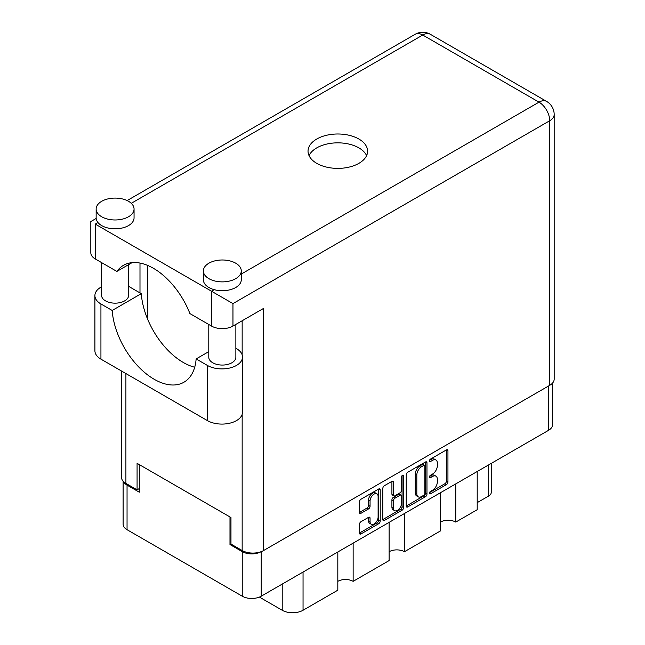 <?xml version="1.0" encoding="UTF-8"?>
<svg xmlns="http://www.w3.org/2000/svg" width="645" height="645" viewBox="0 0 645 645"><rect width="100%" height="100%" fill="white"/><g stroke="black" fill="none" stroke-linecap="round" stroke-linejoin="round"><path stroke-width="0.97" d="M376.93 493.812L375.398 492.925A5.684 3.281 120 0 0 372.552 493.207A5.684 3.281 120 0 0 368.529 500.173L370.061 501.052A5.684 3.281 120 0 1 374.084 494.086A5.684 3.281 120 0 1 376.93 493.812A5.684 3.281 120 0 1 378.107 496.408L378.107 516.984A5.684 3.281 120 0 1 375.624 522.708A5.684 3.281 120 0 1 371.246 524.232A5.684 3.281 120 0 1 370.061 521.628L370.061 518.201A2.129 1.226 120 0 0 369.625 517.226A2.129 1.226 120 0 0 368.561 517.33L360.966 521.716A2.129 1.226 120 0 0 359.467 524.321L359.467 533.084A2.129 1.226 120 0 0 359.902 534.06A2.129 1.226 120 0 0 360.966 533.955L378.712 523.716A2.129 1.226 120 0 0 380.211 521.112L380.211 489.861A2.129 1.226 120 0 0 379.776 488.886A2.129 1.226 120 0 0 378.712 488.991L360.966 499.23A2.129 1.226 120 0 0 359.467 501.834L359.467 512.428A2.129 1.226 120 0 0 359.902 513.404A2.129 1.226 120 0 0 360.966 513.299L368.561 508.913A2.129 1.226 120 0 0 370.061 506.309L370.061 501.052M402.536 475.228L403.593 475.841A1.492 0.863 120 0 0 403.286 475.155A1.492 0.863 120 0 0 402.536 475.228A1.492 0.863 120 0 0 401.488 477.058L401.488 490.248A2.129 1.226 120 0 1 399.981 492.853L394.95 495.763A2.129 1.226 120 0 1 393.885 495.868A2.129 1.226 120 0 1 393.442 494.892L393.442 482.218A2.129 1.226 120 0 0 393.007 481.243A2.129 1.226 120 0 0 391.942 481.347L393.442 482.218M406.221 474.841L406.221 506.091A2.129 1.226 120 0 0 406.664 507.067A2.129 1.226 120 0 0 407.729 506.962L425.466 496.715A2.129 1.226 120 0 0 426.974 494.11L426.974 462.86A2.129 1.226 120 0 0 426.53 461.893A2.129 1.226 120 0 0 425.466 461.997L407.729 472.237A2.129 1.226 120 0 0 406.221 474.841M552.515 383.114L552.515 424.813A13.432 7.756 180 0 1 548.589 430.296L261.233 596.198A13.432 7.756 180 0 1 242.238 596.198L127.049 529.698A13.432 7.756 180 0 1 123.114 524.216L123.114 481.186M432.537 490.208L430.465 491.401A1.492 0.863 120 0 0 429.497 492.707A1.492 0.863 120 0 0 429.723 493.901A1.492 0.863 120 0 0 430.465 493.828L446.445 484.605A2.129 1.226 120 0 0 447.944 482L447.944 450.75A2.129 1.226 120 0 0 447.509 449.783A2.129 1.226 120 0 0 446.445 449.887L430.465 459.111A1.492 0.863 120 0 0 429.497 460.417A1.492 0.863 120 0 0 429.723 461.61A1.492 0.863 120 0 0 430.465 461.538L432.537 460.345A6.805 3.926 120 0 1 435.939 460.006A6.805 3.926 120 0 1 437.342 463.126L437.342 465.73A6.805 3.926 120 0 1 432.537 474.059L430.465 475.252A1.492 0.863 120 0 0 429.497 476.566A1.492 0.863 120 0 0 429.723 477.76A1.492 0.863 120 0 0 430.465 477.687L432.537 476.494A6.805 3.926 120 0 1 435.939 476.155A6.805 3.926 120 0 1 437.342 479.267L437.342 481.871A6.805 3.926 120 0 1 432.537 490.208M382.84 519.556L400.553 509.332L402.085 510.211A2.129 1.226 120 0 0 403.593 507.607L403.593 475.841M402.085 510.211L384.347 520.459A2.129 1.226 120 0 1 383.283 520.563A2.129 1.226 120 0 1 382.84 519.588L382.84 488.338A2.129 1.226 120 0 1 384.347 485.733L391.942 481.347M353.137 543.138L353.137 581.338L389.128 560.561L389.128 522.353M455.765 483.887L455.765 522.087L477.203 509.711L477.203 471.503M404.447 513.509L404.447 551.717L440.446 530.932L440.446 492.732M230.975 543.977L229.983 544.549L242.238 551.628A13.432 7.756 0 0 0 261.169 551.66M229.983 544.549L229.983 516.959M123.59 481.686A13.432 7.756 0 0 0 127.049 485.121L139.304 492.2L139.304 464.61M491.232 463.408L491.232 492.466A8.667 4.999 180 0 1 488.692 496.005L477.203 502.632M303.045 572.059L303.045 610.259L337.819 590.183L337.819 551.983M259.395 597.085L282.212 610.259L282.212 584.08M440.446 522.087A10.828 6.256 180 0 1 455.765 522.087M389.128 551.717A10.828 6.256 180 0 1 404.447 551.717M337.819 581.338A10.828 6.256 180 0 1 353.137 581.338M303.045 610.259A14.73 8.506 180 0 1 282.212 610.259M435.939 476.155L434.407 475.268A6.805 3.926 120 0 0 431.005 475.607L432.537 476.494M429.53 476.453L431.005 475.607M435.939 460.006L434.407 459.127A6.805 3.926 120 0 0 431.005 459.458L432.537 460.345M429.53 460.312L431.005 459.458M429.53 492.603L444.913 483.726A2.129 1.226 120 0 0 446.413 481.122L446.413 449.904M406.221 506.059L423.934 495.836A2.129 1.226 120 0 0 425.442 493.231L425.442 462.013M423.813 495.239A1.492 0.863 120 0 0 424.87 493.417L424.87 465.988A1.492 0.863 120 0 0 424.555 465.303A1.492 0.863 120 0 0 423.813 465.376L421.637 466.641A6.805 3.926 120 0 0 416.823 474.97L416.823 493.723A6.805 3.926 120 0 0 418.234 496.835A6.805 3.926 120 0 0 421.637 496.497L423.813 495.239M424.555 465.303L423.023 464.424A1.492 0.863 120 0 0 422.281 464.497L423.813 465.376M418.234 496.835L416.702 495.949A6.805 3.926 120 0 1 415.291 492.836L415.291 474.083A6.805 3.926 120 0 1 420.105 465.754L422.281 464.497M391.91 481.372L391.91 494.006A2.129 1.226 120 0 0 392.353 494.981L393.885 495.868M402.061 475.639L402.061 506.728L403.593 507.607M393.442 508.042A5.684 3.281 120 0 0 394.619 510.647A5.684 3.281 120 0 0 399.005 509.123A5.684 3.281 120 0 0 401.488 503.398L401.488 496.15A2.129 1.226 120 0 0 401.045 495.175A2.129 1.226 120 0 0 399.981 495.287L394.95 498.19A2.129 1.226 120 0 0 393.442 500.794L393.442 508.042L391.91 507.163A5.684 3.281 120 0 0 393.087 509.76L394.619 510.647M401.045 495.175L399.513 494.296A2.129 1.226 120 0 0 398.449 494.401L399.981 495.287M391.91 507.163L391.91 499.915A2.129 1.226 120 0 1 393.418 497.311L398.449 494.401M400.553 509.332A2.129 1.226 120 0 0 402.061 506.728M371.246 524.232L369.714 523.345A5.684 3.281 120 0 1 368.529 520.741L368.529 517.346M360.966 513.299L359.467 512.428L367.029 508.026A2.129 1.226 120 0 0 368.529 505.422L368.529 500.173M359.467 533.052L377.18 522.829A2.129 1.226 120 0 0 378.68 520.225L378.68 489.007L380.211 489.861M208.786 351.622L196.136 358.926L207.392 365.425A20.576 11.884 0 0 0 236.489 365.425A20.576 11.884 0 0 0 242.52 357.024A20.576 11.884 0 0 0 236.489 348.623L235.86 348.26M207.392 365.425L207.392 420.604A20.576 11.884 0 0 0 236.489 420.604A20.576 11.884 0 0 0 242.52 412.203L242.52 357.024M101.7 201.288A18.955 10.941 0 0 0 96.145 209.028A18.955 10.941 0 0 0 107.852 219.139A18.955 10.941 0 0 0 128.508 216.768A18.955 10.941 0 0 0 134.055 209.028A18.955 10.941 0 0 0 122.356 198.918A18.955 10.941 0 0 0 101.7 201.288M96.145 209.028L96.145 217.873A18.955 10.941 0 0 0 97.967 222.549A18.955 10.941 0 0 0 128.508 225.605A18.955 10.941 0 0 0 134.055 217.873L134.055 209.028M208.924 263.192A18.955 10.941 0 0 0 203.369 270.932A18.955 10.941 0 0 0 215.067 281.043A18.955 10.941 0 0 0 235.723 278.672A18.955 10.941 0 0 0 241.278 270.932A18.955 10.941 0 0 0 229.58 260.822A18.955 10.941 0 0 0 208.924 263.192M203.369 270.932L203.369 279.777A18.955 10.941 0 0 0 214.221 289.669A18.955 10.941 0 0 0 235.723 287.509A18.955 10.941 0 0 0 241.278 279.777L241.278 270.932M358.878 163.354A29.783 17.197 0 0 0 367.602 151.188A29.783 17.197 0 0 0 349.219 135.305A29.783 17.197 0 0 0 316.76 139.03A29.783 17.197 0 0 0 308.036 151.188A29.783 17.197 0 0 0 326.418 167.079A29.783 17.197 0 0 0 358.878 163.354M309.036 155.614A29.783 17.197 180 0 1 316.76 147.874A29.783 17.197 180 0 1 345.551 143.432A29.783 17.197 180 0 1 366.602 155.614M235.86 324.403L235.86 357.241A13.537 7.813 180 0 1 231.894 362.772A13.537 7.813 180 0 1 217.139 364.465A13.537 7.813 180 0 1 208.786 357.241L208.786 324.491M128.637 264.627L128.637 295.337A13.537 7.813 180 0 1 124.678 300.868A13.537 7.813 180 0 1 109.924 302.561A13.537 7.813 180 0 1 101.563 295.337L101.563 262.588M241.278 274.052L539.01 102.152A15.166 8.756 -120 0 1 549.734 120.728A15.166 8.756 0 0 0 554.176 114.536L554.176 379.131A15.166 8.756 180 0 1 549.734 385.323L549.734 120.728L232.966 303.61L95.266 224.105C89.486 220.767 89.486 220.767 95.266 224.105L95.266 258.951L116.874 271.424L132.104 262.628M95.266 258.951A15.166 8.756 180 0 1 90.824 252.759L90.824 221.541L96.178 218.453M125.904 373.56L125.904 483.395L137.079 489.853L139.304 488.571M125.904 483.395A15.166 8.756 180 0 1 121.462 477.211L121.462 370.996M549.734 385.323L263.603 550.524A15.166 8.756 180 0 1 242.157 550.524L230.975 544.066L230.975 517.532L137.079 463.328L137.079 489.853M139.989 292.911L139.989 263.055M232.966 303.61L232.966 326.072L263.603 308.383L263.603 550.524M147.649 319.235L147.649 265.418M232.966 326.072A15.166 8.756 180 0 1 211.528 326.072L211.528 291.226L214.221 289.669M116.874 271.424A59.783 34.516 -120 0 1 123.501 265.321A59.783 34.516 -120 0 1 189.92 313.599L211.528 326.072M194.701 367.239A59.574 34.395 60 0 1 141.287 293.66L130.04 287.162A20.576 11.884 180 0 0 128.637 286.428M207.392 420.604L100.934 359.144A20.576 11.884 180 0 1 94.904 350.743L94.904 295.563A20.576 11.884 180 0 1 101.563 286.815M141.287 293.66L112.19 310.463L100.934 303.964A20.576 11.884 180 0 1 94.904 295.563M112.19 310.463A59.574 34.395 -120 0 0 139.683 367.94A59.574 34.395 -120 0 0 183.946 382.219A59.574 34.395 -120 0 0 196.136 358.926M548.589 430.296L548.589 385.992M261.233 551.636L261.233 596.198M242.238 596.198L242.238 551.628M127.049 485.121L127.049 529.698M488.692 496.005L488.692 464.876M429.417 477.074L430.465 477.687M429.417 460.933L430.465 461.538M446.445 449.887L447.944 450.75M446.413 481.122L447.944 482M444.913 483.726L446.445 484.605M429.417 493.223L430.465 493.828M425.466 461.997L426.974 462.86M425.442 493.231L426.974 494.11M423.934 495.836L425.466 496.715M406.221 506.091L407.729 506.962M420.105 465.754L421.637 466.641M415.291 474.083L416.823 474.97M415.291 492.836L416.823 493.723M382.84 519.588L384.347 520.459M391.91 494.006L393.442 494.892M393.418 497.311L394.95 498.19M391.91 499.915L393.442 500.794M368.561 517.33L370.061 518.201M368.529 520.741L370.061 521.628M368.529 505.422L370.061 506.309M367.029 508.026L368.561 508.913M378.68 520.225L380.211 521.112M377.18 522.829L378.712 523.716M359.467 533.084L360.966 533.955M554.176 114.536A15.166 15.166 0 0 0 546.597 101.402A15.166 8.756 120 0 0 539.01 102.152L422.749 35.032L131.274 203.32M97.967 222.549L95.266 224.105M242.157 550.524L242.157 414.421M242.157 354.815L242.157 320.767M415.17 34.282A15.166 8.756 60 0 1 422.749 35.032A15.166 8.756 120 0 1 430.336 34.282A15.166 15.166 0 0 0 415.17 34.282L127.138 200.571M100.934 303.964L100.934 359.144M546.597 101.402L430.336 34.282"/></g></svg>
